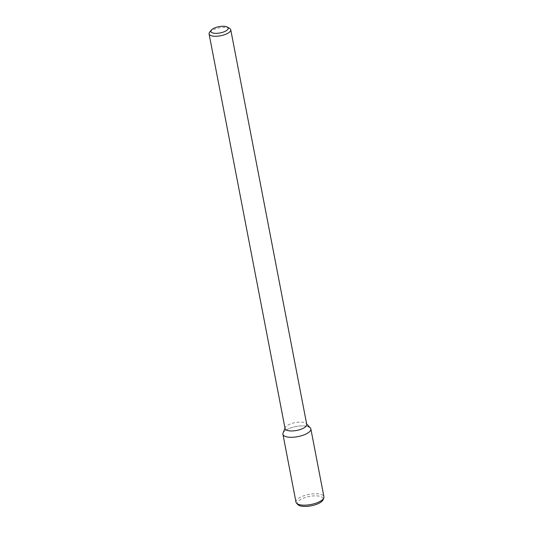 <?xml version="1.0" encoding="UTF-8"?>
<svg xmlns="http://www.w3.org/2000/svg" width="533" height="533" viewBox="0 0 533 533"><rect width="100%" height="100%" fill="white"/><g stroke="black" fill="none" stroke-linecap="round" stroke-linejoin="round"><path stroke-width="0.4" stroke-dasharray="2.67 2" d="M209.629 32.227A11.033 3.991 169.1 0 1 218.037 28.142A11.033 3.991 169.1 0 1 228.384 27.883A11.033 3.991 169.1 0 1 229.596 28.382M285.082 428.605A11.033 3.991 169.1 0 1 285.188 427.679A11.033 3.991 169.1 0 1 293.13 423.069A11.033 3.991 169.1 0 1 304.39 422.576A11.033 3.991 169.1 0 1 306.302 423.608A11.033 3.991 169.1 0 1 306.748 424.435M283.056 433.069A14.224 5.143 169.1 0 1 293.297 427.126A14.224 5.143 169.1 0 1 307.814 426.493A14.224 5.143 169.1 0 1 310.286 427.832M282.923 434.268A14.224 5.143 169.1 0 1 291.791 427.559A14.224 5.143 169.1 0 1 307.814 426.493M295.988 502.153A14.224 5.143 169.1 0 1 304.863 495.443A14.224 5.143 169.1 0 1 320.886 494.371A14.224 5.143 169.1 0 1 323.924 496.769M297.887 504.618A13.165 4.757 169.1 0 1 304.236 497.875A13.165 4.757 169.1 0 1 320.4 496.436A13.165 4.757 169.1 0 1 323.085 499.761M285.188 427.679L284.995 428.159M306.302 423.608L306.662 423.988"/><path stroke-width="0.8" d="M226.298 26.65A8.828 3.191 169.1 0 1 227.271 27.05A8.828 3.191 169.1 0 1 220.122 32.939A8.828 3.191 169.1 0 1 211.295 30.128A8.828 3.191 169.1 0 1 218.024 26.863A8.828 3.191 169.1 0 1 226.298 26.65M227.271 27.05L229.596 28.382A11.033 3.991 169.1 0 1 230.742 29.741A11.033 3.991 169.1 0 1 220.662 35.744A11.033 3.991 169.1 0 1 209.076 33.912A11.033 3.991 169.1 0 1 209.629 32.227L211.295 30.128M230.742 29.741L306.748 424.435A11.033 3.991 169.1 0 1 296.668 430.437A11.033 3.991 169.1 0 1 285.082 428.605L209.076 33.912M306.662 423.988L310.286 427.832A14.224 5.143 169.1 0 1 297.86 436.634A14.224 5.143 169.1 0 1 283.056 433.069L284.995 428.159M307.814 426.493A14.224 5.143 169.1 0 1 310.852 428.892A14.224 5.143 169.1 0 1 297.86 436.634A14.224 5.143 169.1 0 1 282.923 434.268L295.988 502.153A14.224 5.143 169.1 0 0 296.561 503.212A14.224 5.143 169.1 0 0 310.932 504.511A14.224 5.143 169.1 0 0 323.791 497.969A14.224 5.143 169.1 0 0 323.924 496.769L310.852 428.892M323.791 497.969L323.085 499.761A13.165 4.757 169.1 0 1 311.185 505.817A13.165 4.757 169.1 0 1 297.887 504.618L296.561 503.212"/></g></svg>
